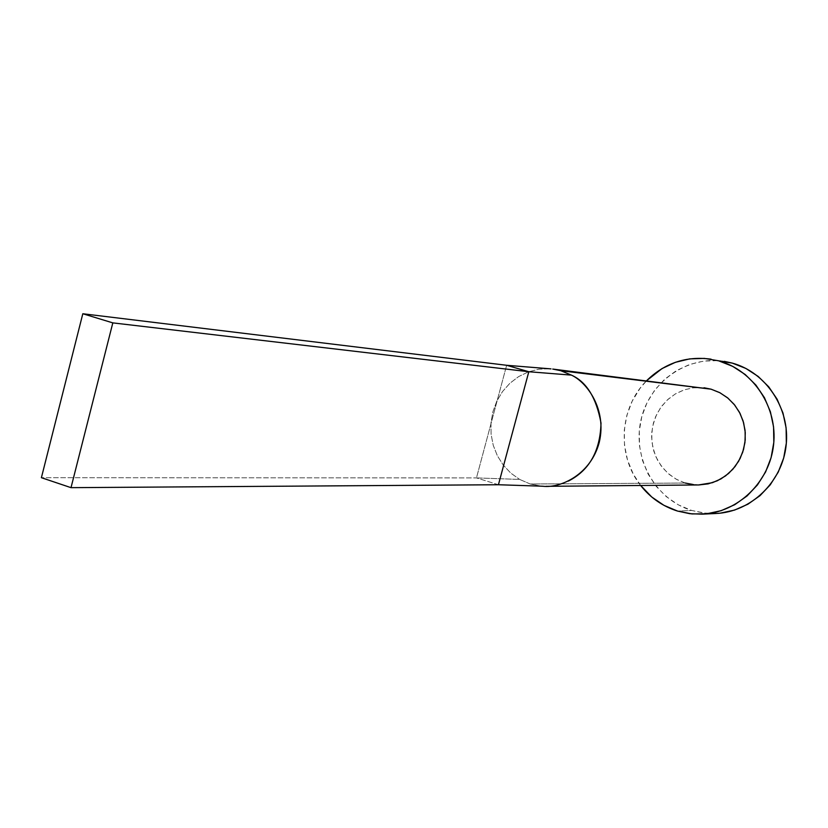 <?xml version="1.0" encoding="UTF-8"?>
<svg xmlns="http://www.w3.org/2000/svg" width="828" height="828" viewBox="0 0 828 828"><rect width="100%" height="100%" fill="white"/><g stroke="black" fill="none" stroke-linecap="round" stroke-linejoin="round"><path stroke-width="0.62" stroke-dasharray="4.14 3.1" d="M704.245 387.794L694.237 387.67L684.456 389.76L675.317 393.942L667.233 400.027L660.568 407.728L655.61 416.712L652.588 426.555L651.615 436.832L652.754 447.089L655.942 456.859L661.044 465.709L667.844 473.233L676.031 479.101L685.242 483.034L530.199 483.997L541.419 486.16L530.199 483.997L685.242 483.034L698.697 484.96M724.655 361.412C687.054 355.057 648.986 382.267 640.882 420.334C632.323 458.288 655.279 499.501 691.67 510.452L677.521 511.062L691.67 510.452L703.686 513.029L715.972 513.495M640.655 485.477C616.581 455.586 619.313 407.635 646.637 380.673L640.013 388.373L632.188 401.166L626.879 415.273L624.291 430.146L624.498 445.257L627.51 460.026L633.203 473.926L640.655 485.477M685.242 483.034L676.745 479.495L669.086 474.309L662.555 467.685L657.401 459.861L653.809 451.156L651.915 441.883L651.781 432.392L653.406 423.056L656.749 414.207L661.686 406.196L668.01 399.313L675.503 393.828L683.887 389.947L692.839 387.835L704.079 387.773M698.47 484.96L694.268 484.784M724.303 361.35L718.042 360.635L703.593 361.111L689.538 364.486L676.393 370.613L664.656 379.245L654.751 390.04L647.061 402.594L641.835 416.432L639.288 431.036L639.495 445.868L642.456 460.368L648.065 474.009L656.128 486.264L666.343 496.676L678.339 504.852L691.67 510.452L705.849 513.267L720.319 513.143M549.492 368.76L538.78 369.226L528.347 371.875L518.597 376.616L509.893 383.26L502.534 391.53L496.8 401.145L492.908 411.723L490.973 422.891L491.087 434.224L493.24 445.309L497.359 455.742L503.289 465.129L510.814 473.13L519.673 479.433L510.814 473.13L503.289 465.129L497.359 455.742L493.24 445.309L491.087 434.224L490.973 422.891L492.908 411.723L496.8 401.145L502.534 391.53L509.893 383.26L518.597 376.616L528.347 371.875L538.78 369.226L548.591 368.688M530.199 483.997L519.673 479.433L476.462 477.901L506.643 365.283L476.462 477.901L519.673 479.433L530.199 483.997M541.419 486.16L541.947 486.202M498.435 484.742L476.462 477.901L41.4 477.694L476.462 477.901L498.435 484.742"/><path stroke-width="1.24" d="M546.014 486.326L698.697 484.96L708.178 483.862L717.286 480.789L725.607 475.852L732.821 469.259L738.607 461.268L742.706 452.233L744.962 442.514L745.262 432.537L743.606 422.715L740.066 413.451L734.778 405.161L727.988 398.164L719.977 392.772L711.086 389.181L560.773 370.706L571.434 375.115C586.503 381.832 596.367 397.823 601.014 423.108C600.196 451.094 589.319 470.428 568.37 481.078M702.527 514.147L715.972 513.495C751.037 511.983 782.274 481.979 786.134 445.329C790.285 408.701 766.262 372.393 732.314 363.109L718.87 360.904C753.387 370.364 777.823 407.355 773.59 444.688C769.667 482.051 737.883 512.635 702.227 514.157L689.734 513.691L677.521 511.062C662.71 506.374 650.415 497.845 640.655 485.477L651.771 497.028L663.973 505.349L677.521 511.062L691.939 513.929L706.657 513.805L721.116 510.69L734.746 504.687L747.022 495.993L757.434 484.949L765.579 471.981L771.116 457.605L773.818 442.369L773.569 426.896L770.402 411.795L764.43 397.668L755.902 385.072L745.169 374.484L732.656 366.338L718.87 360.904L732.314 363.109L704.359 358.4L689.672 358.886L675.379 362.322L662.017 368.574L646.637 380.673C664.791 363.006 686.277 355.833 711.076 359.176M704.079 387.773L711.086 389.181L719.677 392.607L727.46 397.73L734.125 404.343L739.414 412.199L743.109 421.007L745.076 430.405L745.221 440.03L743.544 449.511L740.118 458.464L735.067 466.547L728.599 473.45L720.971 478.894L712.473 482.672L698.47 484.96M694.268 484.784L685.242 483.034M720.319 513.143L734.539 510.089L747.943 504.19L760.011 495.661L770.247 484.825L778.248 472.105L783.692 457.987L786.341 443.052L786.103 427.869L782.988 413.048L777.109 399.189L768.726 386.821L758.169 376.44L745.873 368.439L732.314 363.109L724.303 361.35M711.086 389.181L552.711 369.06L560.773 370.706L711.086 389.181M548.591 368.688L506.643 365.283L528.813 371.731L571.434 375.115L560.773 370.706L552.711 369.06M541.947 486.202L543.116 486.274C560.525 488.323 590.933 474.589 599.327 442.048C606.903 409.342 587.073 382.37 571.434 375.115L528.813 371.731L498.435 484.742L540.27 486.129L498.435 484.742L71.011 487.661L112.815 322.879L82.81 313.75L506.643 365.283L548.126 368.646M112.815 322.879L528.813 371.731L498.435 484.742L71.011 487.661L112.815 322.879L82.81 313.75L41.4 477.694L71.011 487.661L41.4 477.694L82.81 313.75L506.643 365.283L528.813 371.731L112.815 322.879M551.003 368.874L542.909 368.222M543.116 486.274L539.059 486.088"/></g></svg>
